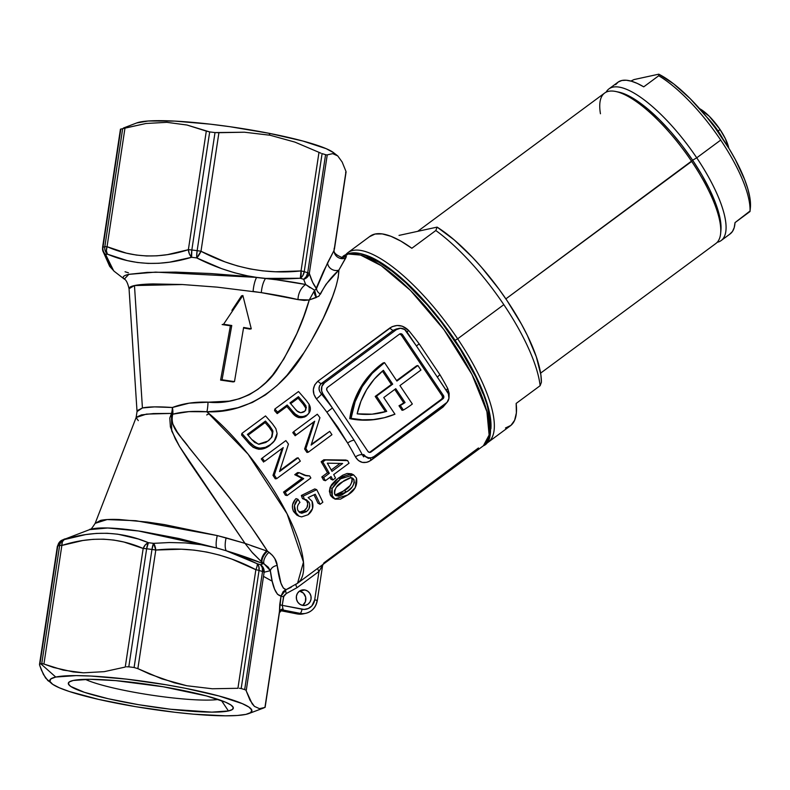 <?xml version="1.0" encoding="UTF-8"?>
<svg xmlns="http://www.w3.org/2000/svg" width="790" height="790" viewBox="0 0 790 790"><rect width="100%" height="100%" fill="white"/><g stroke="black" fill="none" stroke-linecap="round" stroke-linejoin="round"><path stroke-width="1.19" d="M540.607 373.137L715.888 243.478A93.546 29.615 -126.5 0 0 691.675 161.436A93.546 29.615 53.5 0 1 720.648 233.287L720.924 230.315A91.186 28.865 -126.5 0 0 692.672 160.271L505.867 298.877L691.675 161.436A93.546 29.615 -126.5 0 0 604.617 93.062L417.683 231.342M488.19 442.232L510.37 425.82A117.917 37.328 -126.5 0 0 516.156 403.433L540.133 385.698A117.917 37.328 -126.5 0 0 503.822 304.663L457.657 338.811A117.917 37.328 53.5 0 1 488.19 442.232A117.917 37.328 53.5 0 1 485.751 443.625A117.917 37.328 -126.5 0 0 457.657 338.811L455.07 340.312A115.557 36.587 53.5 0 1 490.886 428.822L490.946 423.094L488.882 410L480.606 386.113L466.791 359.025L448.621 331.04L427.666 304.584L413.032 288.933L398.525 275.582L378.203 260.957L372.08 257.718L361.168 253.896M618.58 92.075L627.191 95.096L637.145 100.873L648.057 109.188L659.502 119.725L671.056 132.078L682.254 145.775L692.672 160.271L701.925 175.034L709.637 189.482L715.523 203.06L719.354 215.255L720.984 225.594L720.905 230.502M505.442 428.002L510.942 425.375L514.616 420.3L516.374 412.923L516.156 403.433L540.133 385.698A117.917 37.328 53.5 0 0 503.822 304.663A117.917 37.328 53.5 0 0 435.823 230.522L437.097 227.115L399.019 235.4L437.097 227.115L454.23 239.923L472.42 257.273L481.535 267.306L499.063 289.259L507.17 300.802L521.449 324.117L527.374 335.493L536.292 356.734L540.864 374.816L541.407 382.291A110.057 34.839 -126.5 0 0 437.097 227.115L435.823 230.522L411.847 248.267A117.917 37.328 -126.5 0 0 370.115 236.22L347.936 252.632A117.917 37.328 53.5 0 1 457.657 338.811L503.822 304.663A117.917 37.328 -126.5 0 0 435.823 230.522L411.847 248.267L400.866 241.118L390.912 236.289L382.232 233.909L375.043 234.038L369.542 236.674M361.543 253.975A115.557 36.587 53.5 0 1 455.07 340.312L457.657 338.811A117.917 37.328 -126.5 0 0 345.882 254.558A117.917 37.328 53.5 0 1 347.936 252.632M540.133 385.698L541.407 382.291L540.133 385.698M600.449 113.75A93.546 29.615 53.5 0 1 615.756 91.492A93.546 29.615 53.5 0 1 691.675 161.436L692.672 160.271A91.186 28.865 -126.5 0 0 618.679 92.094A91.186 28.865 -126.5 0 0 617.257 91.847M696.731 157.822L692.633 160.202L696.731 157.822A94.336 29.862 53.5 0 1 721.152 240.555A94.336 29.862 53.5 0 1 717.192 242.303A94.336 29.862 -126.5 0 0 696.731 157.822L720.707 140.087L696.731 157.822A94.336 29.862 -126.5 0 0 606.118 92.153A94.336 29.862 53.5 0 1 608.952 88.875A94.336 29.862 53.5 0 1 696.731 157.822M721.152 240.555L730.148 233.909A94.336 29.862 -126.5 0 0 735.016 222.622L750.006 211.532A94.336 29.862 -126.5 0 0 720.707 140.087A94.336 29.862 -126.5 0 0 658.732 75.751L643.741 86.841A94.336 29.862 -126.5 0 0 617.938 82.229L608.952 88.875M615.627 84.668L618.313 81.963L621.888 80.481L626.292 80.234L631.467 81.222L637.313 83.434L643.741 86.841L658.732 75.751L658.771 74.181L658.732 75.751A94.336 29.862 53.5 0 1 720.707 140.087A94.336 29.862 53.5 0 1 750.006 211.532L750.391 207.592A90.406 28.618 -126.5 0 0 720.836 135.87A90.406 28.618 -126.5 0 0 658.771 74.181L634.005 79.573L630.874 81.054L634.005 79.573L658.771 74.181L673.791 83.977L690.302 98.76L706.961 117.335L714.911 127.565L729.239 148.885L735.322 159.521L744.694 179.676L747.794 188.77L749.74 196.967L750.382 207.691M729.772 234.166L732.468 231.47L734.216 227.599L735.016 222.622L750.075 210.969M718.238 131.239A33.407 10.576 53.5 0 1 722.919 138.951A33.407 10.576 -126.5 0 0 718.238 131.239L717.804 131.555L718.238 131.239A33.407 10.576 -126.5 0 0 706.625 116.93A33.407 10.576 53.5 0 1 718.238 131.239L719.917 129.303L718.238 131.239M728.765 148.105A29.477 9.332 -126.5 0 0 719.917 129.303L725.398 138.744L728.765 148.105M698.745 108.23L709.193 116.199L719.917 129.303A29.477 9.332 -126.5 0 0 699.585 108.655M323.831 562.934L478.464 447.96M341.991 257.56L348.064 253.995A3.93 3.693 -102.3 0 1 349.466 253.373A3.93 3.693 77.7 0 0 348.064 253.995L360.596 255.081L381.205 265.657L410.494 290.453L443.931 329.657L471.926 374.401L486.926 411.728L489.119 435.033L483.391 445.777A117.917 37.328 -126.5 0 0 448.157 335.533A117.917 37.328 -126.5 0 0 348.064 253.995L344.954 256.296L346.385 256.602L338.861 270.121L338.229 277.428L336.026 286.395L332.639 296.457L323.308 318.242L311.082 341.231L303.943 352.745L287.086 375.181L277.023 385.579L265.489 394.891L252.405 402.436L237.849 407.719L222.444 410.662L206.891 411.768A117.917 37.328 53.5 0 1 284.795 509.412A117.917 37.328 53.5 0 1 297.553 583.257A117.917 37.328 53.5 0 1 296.141 584.146M42.453 663.61L41.761 663.61L59.625 545.535A119.883 15.504 -171.4 0 0 58.677 545.732A119.883 15.504 -171.4 0 0 57.789 545.939A119.883 15.504 8.6 0 1 58.677 545.732A7.861 7.387 -102.3 0 1 63.338 539.777A115.952 14.99 -171.4 0 0 62.479 539.975A7.861 7.436 76.2 0 0 57.789 545.939L39.934 664.005A119.883 15.504 8.6 0 1 40.823 663.807L55.754 677.05A102.196 13.213 8.6 0 1 180.387 687.33A102.196 13.213 8.6 0 1 248.811 713.558A102.196 13.213 8.6 0 1 245.878 714.387A102.196 13.213 8.6 0 1 143.839 708.008A102.196 13.213 8.6 0 1 51.933 683.775A102.196 13.213 8.6 0 1 55.754 677.05L40.823 663.807A119.883 15.504 8.6 0 1 41.761 663.61A119.883 15.504 -171.4 0 0 40.823 663.807A119.883 15.504 -171.4 0 0 39.934 664.005L39.569 664.992L43.42 674.472L47.874 680.605L50.313 682.205M401.952 328.373A7.861 7.387 -102.3 0 1 406.781 331.642L416.35 345.882L404.658 329.509L400.5 328.235L396.432 329.608A7.861 7.387 -102.3 0 1 401.952 328.373M304.901 589.962A7.861 7.387 -102.3 0 1 305.404 605.347A7.861 7.387 -102.3 0 1 302.57 605.377L299.864 604.241L297.741 602.099L296.536 599.294L296.418 596.233L297.425 593.389L299.39 591.206L302.017 589.992L304.901 589.962L307.606 591.098L309.729 593.231L310.934 596.045L311.043 599.106L310.045 601.94L308.08 604.133L305.454 605.337L302.57 605.377A7.861 7.387 -102.3 0 1 302.066 589.982A7.861 7.387 -102.3 0 1 304.901 589.962L299.617 591.108L304.901 589.962M302.649 605.387A7.861 7.387 77.7 0 0 299.617 591.108L303.488 593.201L305.661 597.191L305.404 601.723L302.797 605.278M85.281 679.341A73.223 9.47 -171.4 0 0 150.92 695.062A73.223 9.47 -171.4 0 0 218.267 699.456A73.223 9.47 8.6 0 1 150.92 695.062A73.223 9.47 8.6 0 1 85.281 679.341M228.438 710.961A83.444 10.793 8.6 0 1 130.538 703.278A83.444 10.793 8.6 0 1 69.224 681.958A83.444 10.793 8.6 0 1 73.203 680.476L69.224 681.958L68.384 683.962L70.715 686.431L84.392 692.317L108.191 698.725L138.477 704.67L170.65 709.252L211.809 712.136L228.438 710.961L232.418 709.479L233.257 707.465L230.927 705.006L225.525 702.182L206.417 695.921L163.165 686.767L115.745 680.625L89.833 679.301L73.203 680.476A83.444 10.793 8.6 0 1 160.508 686.322A83.444 10.793 8.6 0 1 232.833 706.695A83.444 10.793 8.6 0 1 228.438 710.961L221.467 700.572L228.438 710.961M123.872 128.395L145.992 123.487L166.868 122.332L186.993 125.027L209.686 131.92A119.883 15.504 8.6 0 1 215.008 132.582L244.446 132.216L270.052 135.238L269.064 133.303A102.196 13.213 -171.4 0 0 136.759 122.924L123.398 128.049M124.277 279.097L123.161 277.655C122.934 276.322 124.889 275.206 129.027 274.308L147.404 272.382L175.834 272.115L210.555 273.528L247.142 276.411L247.507 275.848L234.462 272.748L221.615 268.649L196.74 257.925A115.952 14.99 -171.4 0 0 191.595 257.283L169.702 262.152L158.839 263.287L148.066 263.416L137.509 262.507L127.2 260.591L107.42 254.163A115.952 14.99 -171.4 0 0 105.653 254.548A7.861 7.1 162.7 0 1 102.848 250.944A7.861 7.1 162.7 0 1 102.69 247.625A7.861 1.017 8.6 0 1 102.572 247.408A7.861 1.017 8.6 0 1 102.977 247.161L120.831 129.086A119.883 15.504 8.6 0 1 122.667 128.691A119.883 15.504 -171.4 0 0 120.831 129.086L102.977 247.161A119.883 15.504 8.6 0 1 104.813 246.757L122.667 128.691L104.813 246.757A7.861 1.017 8.6 0 1 107.045 246.678L126.321 253.126L136.344 255.061L146.565 255.98L156.963 255.822L167.411 254.647L188.366 249.699L206.299 131.11L186.993 125.027L166.868 122.332L145.992 123.487L124.978 128.089L107.045 246.678L124.978 128.089L122.667 128.691M53.483 667.451L43.924 664.044L61.857 545.456L82.812 540.508L93.26 539.333L103.658 539.175L113.879 540.083L123.902 542.019L143.178 548.477L125.245 667.056L104.231 671.658L83.355 672.823L63.23 670.127L43.924 664.044L61.857 545.456C90.465 536.232 117.572 537.24 143.178 548.477L125.245 667.056L104.231 671.658L83.355 672.823L73.174 671.935L53.483 667.451M126.538 666.809L128.79 666.839L126.538 666.809M134.103 667.511A119.883 15.504 -171.4 0 0 128.79 666.839A119.883 15.504 8.6 0 1 134.103 667.511L151.966 549.435A119.883 15.504 -171.4 0 0 146.644 548.764L128.79 666.839L146.644 548.764A119.883 15.504 8.6 0 1 151.966 549.435L134.103 667.511L137.865 668.636L134.103 667.511M149.675 674.077L137.865 668.636L155.798 550.047L181.354 549.208L194.113 550.117L206.862 552.062L219.502 555.084L231.905 559.123L255.861 569.699L237.928 688.288L212.243 688.762L186.805 685.74L161.782 678.827L137.865 668.636L155.798 550.047C190.538 546.344 223.896 552.891 255.861 569.699L237.928 688.288L212.243 688.762L186.805 685.74L174.225 682.767L149.675 674.077M239.34 688.258L241.187 688.534A119.883 15.504 8.6 0 1 244.673 689.601A119.883 15.504 -171.4 0 0 241.187 688.534L259.051 570.459L241.187 688.534M245.512 689.976L244.673 689.601L262.527 571.525A119.883 15.504 -171.4 0 0 259.051 570.459A119.883 15.504 8.6 0 1 262.527 571.525L244.673 689.601L245.512 689.976M259.476 708.66L254.439 706.379L252.148 703.781L246.194 690.815L264.127 572.227L270.338 570.686L272.185 581.124L274.574 589.143L277.537 594.327L281.033 596.015L279.453 611.49L264.946 707.445L259.476 708.66L254.439 706.379L250.025 700.256L246.194 690.815L264.127 572.227L270.338 570.686A7.861 6.221 172.3 0 1 277.201 565.482L280.944 583.148L283.343 588.086L286.148 589.626L297.553 583.257L303.469 562.125L287.086 513.836L248.07 454.132L206.891 411.768A15.721 3.871 91.2 0 0 208.017 402.13C236.98 405.428 265.223 389.885 278.574 367.153C292.774 344.766 303.005 322.369 309.255 299.963L318.834 296.24L326.063 284.262L338.861 270.121C338.505 288.182 323.228 322.834 303.943 352.745C285.842 383.802 250.845 413.812 206.891 411.768L188.85 411.639L172.773 414.177L171.608 419.362L172.793 423.944L177.266 432.061L182.855 439.852L230.789 499.517L250.845 526.397L267.514 551.223L272.441 555.35L274.841 558.668L277.201 565.482C279.216 581.035 282.188 589.083 286.148 589.626A3.93 1.333 -110.9 0 0 286.276 593.567L283.877 595.7L282.237 605.347L304.16 609.426L308.376 608.478L311.882 605.881L314.706 599.817L318.992 571.437L297.119 587.622L286.276 593.567L283.541 596.776A3.93 0.504 8.6 0 1 281.033 596.015C275.987 595.334 272.422 586.891 270.338 570.686L264.137 563.912A7.861 3.525 122.7 0 1 269.035 552.309C274.061 556.387 276.786 560.782 277.201 565.482A7.861 6.221 -7.7 0 0 270.338 570.686L268.304 567.25L264.137 563.912L226.217 550.768L241.908 556.614L257.145 563.695A115.952 14.99 8.6 0 1 260.512 564.722L263.159 563.714L260.512 564.722A7.861 7.643 61.4 0 1 264.127 572.227A7.861 1.017 -171.4 0 0 262.527 571.525A7.861 1.017 8.6 0 1 264.127 572.227L263.366 567.971L260.512 564.722L262.3 567.635L262.527 571.525A7.861 5.974 -72.6 0 0 260.512 564.722A115.952 14.99 -171.4 0 0 257.145 563.695A7.861 5.737 106.6 0 1 259.051 570.459A7.861 1.017 -171.4 0 0 255.861 569.699A7.861 1.017 8.6 0 1 259.051 570.459L258.853 566.588L257.145 563.695A7.861 2.143 117.1 0 1 255.861 569.699A7.861 2.143 -62.9 0 0 257.145 563.695L226.217 550.768L217.862 548.3L178.965 538.504L142.289 531.552C130.241 529.705 120.1 528.579 111.864 528.155C103.105 527.7 96.538 527.947 92.163 528.905L89.556 529.646L107.736 527.987L138.497 530.979L216.648 547.974A15.721 4.325 105.5 0 1 217.26 535.571L244.999 543.362L189.314 461.854L179.508 446.419L175.242 438.776L170.403 426.906L169.781 418.068L171.489 413.417L153.448 413.565L141.38 414.898L136.206 417.308L95.165 523.336L100.557 520.393C104.635 519.504 110.778 519.198 118.974 519.494L147.552 522.091L164.389 524.59L217.26 535.571A15.721 4.325 -74.5 0 0 216.648 547.974L200.996 544.685L185.235 542.908L169.416 542.533L153.566 543.352A7.861 2.686 84.8 0 1 155.798 550.047A7.861 1.017 -171.4 0 0 151.966 549.435L155.798 550.047L153.566 543.352L151.966 549.435A7.861 1.353 -82.7 0 1 153.566 543.352A115.952 14.99 -171.4 0 0 148.421 542.71A115.952 14.99 8.6 0 1 153.566 543.352M182.49 284.528L134.468 285.555L142.427 407.956L154.455 406.89L172.388 407.502L189.146 403.167L229.238 401.123L239.587 398.713L249.383 394.664L258.132 389.164L265.865 382.498L272.619 375.072L283.887 358.917L296.852 333.568L303.686 316.583L309.255 299.963L304.15 300.417L297.998 299.608L261.322 292.636L217.191 287.145L182.144 284.509L153.092 283.936C144.758 284.124 138.546 284.667 134.468 285.555L129.047 288.696L137.035 411.57L137.213 410.642L142.427 407.956L134.468 285.555C130.37 286.444 128.602 287.639 129.155 289.14M369.513 452.413A2.36 2.212 77.7 0 0 369.681 452.295L371.004 452.008L369.681 452.295L441.62 399.078L442.943 398.792L441.62 399.078A2.36 2.212 77.7 0 0 442.114 395.81L443.437 395.523L442.114 395.81L401.261 335.039L402.584 334.743L443.437 395.523A2.36 2.212 -102.3 0 1 442.943 398.792L371.004 452.008A2.36 2.212 -102.3 0 1 367.903 451.396L327.04 390.625A2.36 2.212 -102.3 0 1 327.544 387.357L399.473 334.14A2.36 2.212 -102.3 0 1 401.132 333.765L399.809 334.051A2.36 2.212 77.7 0 0 399.641 334.032M248.751 443.259A117.917 37.328 -126.5 0 0 241.602 435.053L241.868 433.424A121.848 38.572 53.5 0 1 249.265 441.896C255.901 449.224 262.991 450.103 270.536 444.533L274.288 440.978L277.093 433.434L275.848 428.575L272.59 424.003A121.848 38.572 -126.5 0 0 265.529 415.925A121.848 38.572 53.5 0 1 272.59 424.003L275.848 428.575L277.093 433.434C276.707 438.154 274.525 441.857 270.536 444.533L264.66 448.335L258.853 449.283L253.175 447.357L248.751 443.259L249.265 441.896L248.751 443.259A117.917 37.328 -126.5 0 0 241.602 435.053L241.868 433.424A121.848 38.572 53.5 0 1 249.265 441.896L254.963 446.854L259.594 448.197L265.46 447.328L270.536 444.533L269.726 445.521C262.191 451.09 255.2 450.34 248.751 443.259M274.347 440.8L269.726 445.521L274.288 440.978M263.623 462.081A117.917 37.328 -126.5 0 0 261.273 458.931L262.201 458.101A121.848 38.572 53.5 0 1 264.63 461.35L283.215 447.604L274.298 475.067A121.848 38.572 53.5 0 1 276.688 478.651L300.338 461.153A121.848 38.572 -126.5 0 0 298.116 457.805L279.541 471.541L288.459 444.079A121.848 38.572 -126.5 0 0 285.862 440.603A121.848 38.572 53.5 0 1 288.459 444.079L279.541 471.541L298.116 457.805A121.848 38.572 53.5 0 1 300.338 461.153L276.688 478.651L275.285 478.829A117.917 37.328 -126.5 0 0 272.985 475.353L282.208 448.335L272.985 475.353L274.298 475.067L272.985 475.353A117.917 37.328 -126.5 0 1 275.285 478.829L276.688 478.651A121.848 38.572 53.5 0 0 274.298 475.067L283.215 447.604L264.63 461.35A121.848 38.572 53.5 0 0 262.201 458.101L261.273 458.931A117.917 37.328 -126.5 0 1 263.623 462.081M279.858 470.613L296.793 458.082L298.116 457.805L296.793 458.082L279.858 470.613M285.378 495.192A117.917 37.328 -126.5 0 0 283.551 492.061L302.057 478.375L294.739 474.681L297.544 472.608L299.084 472.667L296.28 474.741L303.725 478.641L285.22 492.328L283.551 492.061L302.057 478.375L303.725 478.641L294.739 474.681L296.28 474.741L294.739 474.681L297.544 472.608L299.084 472.667L296.28 474.741L303.725 478.641L285.22 492.328A121.848 38.572 53.5 0 1 287.106 495.557L310.855 477.99A121.848 38.572 -126.5 0 0 309.65 475.916L306.836 475.847L299.084 472.667L304.199 475.185L309.65 475.916A121.848 38.572 53.5 0 1 310.855 477.99L287.106 495.557L285.378 495.192L287.106 495.557A121.848 38.572 53.5 0 0 285.22 492.328L283.551 492.061A117.917 37.328 -126.5 0 1 285.378 495.192M305.236 475.59L305.918 475.669M295.411 499.24L296.053 498.628L297.929 499.27C294.137 503.22 293.366 507.605 295.598 512.404L299.054 516.206L301.622 516.887L308.07 514.734C312.652 511.002 313.995 506.518 312.07 501.285L308.149 497.562L315.22 494.234A121.848 38.572 53.5 0 1 320.078 504.306L322.853 502.252A121.848 38.572 -126.5 0 0 316.691 489.662L303.222 496.15L304.436 499.389L306.352 499.734L309.097 502.351C310.539 506.025 309.621 509.135 306.332 511.703L300.121 512.868L297.988 510.646C296.793 507.585 297.455 504.84 299.953 502.41L297.929 499.27L296.053 498.628C292.241 502.559 291.421 506.854 293.584 511.505L292.527 508.335L292.547 504.8L295.411 499.24M296.803 515.06L293.584 511.505L295.598 512.404L293.584 511.505L296.882 515.11L299.054 516.206M317.945 503.161A117.917 37.328 -126.5 0 0 313.956 494.836A117.917 37.328 -126.5 0 1 317.945 503.161L320.078 504.306L317.945 503.161M305.384 499.448L307.073 501.443L309.097 502.351L309.808 504.79L308.851 508.977L306.332 511.703L304.229 510.617L299.163 512.206L301.978 511.89L304.229 510.617C307.517 508.069 308.465 505.007 307.073 501.443L309.097 502.351L304.436 499.389L303.222 496.15L316.691 489.662L314.756 488.931L301.326 495.488L303.222 496.15L301.326 495.488L302.491 498.628L304.436 499.389L302.491 498.628L301.326 495.488L314.756 488.931L316.691 489.662A121.848 38.572 53.5 0 1 322.853 502.252L320.078 504.306A121.848 38.572 53.5 0 0 315.22 494.234L308.149 497.562L312.07 501.285L312.554 508.513L308.07 514.734L301.622 516.887L298.887 516.117L296.112 513.332L294.463 505.6L297.929 499.27L299.953 502.41C297.455 504.84 296.793 507.585 297.988 510.646L301.662 513.293L306.332 511.703L304.229 510.617L306.895 507.664L307.754 503.822L306.718 500.811L305.197 499.329M304.604 417.041L298.501 417.564L294.848 415.422L291.895 412.4A117.917 37.328 -126.5 0 0 286.829 406.504L277.211 413.624A117.917 37.328 -126.5 0 0 274.574 410.662L274.841 409.032A121.848 38.572 53.5 0 1 277.567 412.094L287.185 404.974A121.848 38.572 53.5 0 1 292.418 411.057C296.675 416.765 301.573 418.068 307.122 414.957L308.999 413.081L309.068 404.263L306.224 400.402A121.848 38.572 -126.5 0 0 298.501 391.534A121.848 38.572 53.5 0 1 306.224 400.402L309.068 404.263C311.339 408.519 310.687 412.084 307.122 414.957L305.493 416.567M308.396 413.901L306.342 415.994L307.122 414.957L303.409 416.626L299.203 416.429L295.46 414.187L292.418 411.057L291.895 412.4L292.418 411.057A121.848 38.572 53.5 0 0 287.185 404.974L286.829 406.504L287.185 404.974L277.567 412.094L277.211 413.624L277.567 412.094A121.848 38.572 53.5 0 0 274.841 409.032L274.574 410.662A117.917 37.328 -126.5 0 1 277.211 413.624L286.829 406.504A117.917 37.328 -126.5 0 1 291.895 412.4C295.983 417.92 300.802 419.115 306.342 415.994L308.999 413.081M295.154 435.754A117.917 37.328 -126.5 0 0 292.784 432.624L293.663 431.715A121.848 38.572 53.5 0 1 296.112 434.954L314.697 421.208L305.888 448.621A121.848 38.572 53.5 0 1 308.298 452.206L331.948 434.707A121.848 38.572 -126.5 0 0 329.697 431.36L311.122 445.096L319.94 417.683A121.848 38.572 -126.5 0 0 317.313 414.217A121.848 38.572 53.5 0 1 319.94 417.683L311.122 445.096L329.697 431.36A121.848 38.572 53.5 0 1 331.948 434.707L308.298 452.206L306.945 452.443A117.917 37.328 -126.5 0 0 304.604 448.977L313.739 421.998L295.154 435.754A117.917 37.328 -126.5 0 0 292.784 432.624L293.663 431.715A121.848 38.572 53.5 0 1 296.112 434.954L314.697 421.208L313.739 421.998L314.697 421.208L305.888 448.621L304.604 448.977L305.888 448.621A121.848 38.572 53.5 0 1 308.298 452.206L306.945 452.443A117.917 37.328 -126.5 0 0 304.604 448.977L313.739 421.998L295.154 435.754M311.388 444.306L329.697 431.36L311.388 444.306M321.807 476.953L327.475 472.756A117.917 37.328 -126.5 0 0 321.145 461.745L323.811 459.77L345.773 460.027L347.63 460.619L325.45 459.978L322.784 461.953A121.848 38.572 53.5 0 1 329.321 473.338L327.475 472.756A117.917 37.328 -126.5 0 0 321.145 461.745L322.784 461.953L321.145 461.745L323.811 459.77L345.773 460.027L347.63 460.619A121.848 38.572 53.5 0 1 349.032 463.226A121.848 38.572 -126.5 0 0 347.63 460.619L325.45 459.978L322.784 461.953A121.848 38.572 53.5 0 1 329.321 473.338L323.653 477.525A121.848 38.572 53.5 0 1 325.381 480.725L331.04 476.528A121.848 38.572 53.5 0 1 332.866 480.004L335.523 478.039A121.848 38.572 -126.5 0 0 333.706 474.563L349.032 463.226L333.706 474.563A121.848 38.572 53.5 0 1 335.523 478.039L332.866 480.004L330.901 479.214A117.917 37.328 -126.5 0 0 329.934 477.348A117.917 37.328 -126.5 0 1 330.901 479.214L332.866 480.004A121.848 38.572 53.5 0 0 331.04 476.528L325.381 480.725L323.475 480.044A117.917 37.328 -126.5 0 0 321.807 476.953L323.653 477.525L321.807 476.953L327.475 472.756L329.321 473.338L323.653 477.525A121.848 38.572 53.5 0 1 325.381 480.725L323.475 480.044A117.917 37.328 -126.5 0 0 321.807 476.953M332.965 497.858L330.714 495.765L329.381 491.321L330.082 487.489L331.652 484.606L336.036 479.915L342.672 475.225L347.116 473.477L351.471 473.803M371.369 457.756L368.456 458.388L362.334 454.803A5.5 2.252 152.1 0 0 355.46 456.936A117.917 37.328 -126.5 0 0 347.63 443.052A5.5 1.55 149.1 0 1 354.137 440.267A5.5 1.55 -30.9 0 0 347.63 443.052L326.882 412.192L332.422 407.966L326.882 412.192A117.917 37.328 -126.5 0 0 316.425 398.871A5.5 0.849 140.5 0 0 321.471 394.032A5.5 0.849 -39.5 0 1 316.425 398.871C311.813 392.442 312.317 386.547 317.935 381.185A5.5 1.738 -126.5 0 0 321.421 383.496C318.222 386.656 318.232 390.161 321.471 394.032A123.418 39.075 53.5 0 1 332.422 407.966L354.137 440.267A123.418 39.075 53.5 0 1 362.334 454.803L363.706 454.507L365.819 456.64L368.535 457.775L371.418 457.746L374.045 456.531L447.071 402.327L448.947 398.288L448.365 393.766L438.065 378.183L447.634 392.423A7.861 7.387 -102.3 0 1 445.985 403.315L374.045 456.531A7.861 7.387 -102.3 0 1 363.706 454.507L362.334 454.803A5.5 2.252 -27.9 0 0 355.46 456.936C359.42 463.068 364.625 464.174 371.093 460.254A5.5 1.738 53.5 0 1 370.461 457.953A5.5 1.738 -126.5 0 0 371.093 460.254L443.032 407.038A5.5 1.738 53.5 0 1 442.568 405.853A5.5 1.738 -126.5 0 0 443.032 407.038L447.278 402.09L443.032 407.038L368.969 461.528L366.757 462.318L362.324 462.387L358.384 460.501L355.46 456.936A117.917 37.328 -126.5 0 0 347.63 443.052L337.942 427.39L326.882 412.192A117.917 37.328 -126.5 0 0 316.425 398.871L313.946 394.388L313.334 389.5L314.697 384.868L317.935 381.185L392.077 326.675L397.094 325.48L402.298 326.201L408.746 330.576A117.917 37.328 53.5 0 1 419.204 343.897L439.951 374.756A117.917 37.328 53.5 0 1 447.782 388.641L449.154 393.371L449.046 396.876L447.782 388.641A5.5 2.252 -27.9 0 0 446.143 390.201A5.5 2.252 152.1 0 1 447.782 388.641A117.917 37.328 53.5 0 0 439.951 374.756A5.5 1.55 -30.9 0 0 437.512 377.373A5.5 1.55 149.1 0 1 439.951 374.756L419.204 343.897L416.379 345.931L419.204 343.897A117.917 37.328 53.5 0 0 408.746 330.576A5.5 0.849 -39.5 0 1 406.899 331.82A5.5 0.849 140.5 0 0 408.746 330.576C402.979 324.838 396.689 323.969 389.875 327.969A5.5 1.738 -126.5 0 0 393.361 330.279L396.432 329.608L393.361 330.279L321.421 383.496L319.525 385.846L319.032 388.65L319.743 391.475L321.471 394.032A123.418 39.075 53.5 0 1 332.422 407.966L322.843 393.726L321.471 394.032L322.843 393.726A7.861 7.387 -102.3 0 1 324.493 382.834L321.421 383.496L324.493 382.834L396.432 329.608L324.493 382.834L321.895 386.379L321.639 390.922L322.843 393.726L354.137 440.267A123.418 39.075 53.5 0 1 362.334 454.803L363.686 456.887M113.701 270.871L105.653 254.548L109.247 264.472L113.701 270.871M337.755 155.926L333.627 152.707A102.196 13.213 -171.4 0 0 269.064 133.303L270.052 135.238L294.907 142.101L318.982 152.342L301.049 270.921C266.309 274.634 232.951 268.087 200.986 251.279L218.919 132.69L215.008 132.582L197.144 250.657L215.008 132.582A119.883 15.504 -171.4 0 0 209.686 131.92L191.832 249.996A119.883 15.504 8.6 0 1 197.144 250.657A7.861 1.017 8.6 0 1 200.986 251.279L224.943 261.855L237.346 265.894L249.986 268.916L262.734 270.861L275.493 271.77L301.049 270.921L318.982 152.342L294.907 142.101L270.052 135.238L244.446 132.216L218.919 132.69L200.986 251.279A7.861 2.143 117.1 0 1 196.74 257.925C213.033 266.24 229.949 272.204 247.507 275.848L256.612 277.379L247.507 275.848L247.142 276.411L276.806 279.818L305.681 284.509L303.676 279.295A115.952 14.99 -171.4 0 0 300.309 278.268L282.938 279.077L265.559 278.396L300.309 278.268A115.952 14.99 8.6 0 1 303.676 279.295L305.681 284.509L314.637 290.216L315.684 289.505L323.456 271.454L334.061 250.42L346 171.489L342.169 162.049L337.755 155.926L332.718 153.645L327.248 154.86L309.315 273.449L312.662 282.366L316.504 288.548C313.778 285.328 311.388 280.302 309.315 273.449L327.248 154.86L332.718 153.645L337.755 155.926L342.169 162.049L346 171.489L334.417 249.097C332.857 252.01 335.424 254.824 342.129 257.53L342.238 257.52A7.861 7.258 71.3 0 0 343.996 256.562A7.861 7.258 -108.7 0 1 342.228 257.52M138.428 539.037L148.421 542.71A7.861 1.699 96.9 0 0 146.644 548.764A7.861 1.017 -171.4 0 0 143.178 548.477A7.861 1.017 8.6 0 1 146.644 548.764L148.421 542.71L145.37 544.804L143.178 548.477A7.861 5.224 -67.2 0 1 148.421 542.71C121.482 531.305 93.427 530.268 64.257 539.59L85.715 534.583L96.449 533.408L107.173 533.27L117.769 534.188L138.428 539.037M65.185 538.81L62.479 539.975A115.952 14.99 8.6 0 1 63.338 539.777A115.952 14.99 8.6 0 1 64.257 539.59A7.861 4.681 73 0 0 61.857 545.456A7.861 1.017 -171.4 0 0 59.625 545.535L41.761 663.61L43.924 664.044M348.064 253.995A117.917 37.328 -126.5 0 0 343.137 256.177L348.064 253.995M420.932 370.056L417.89 365.533L416.567 365.819L417.89 365.533L396.906 381.057L384.523 362.63L396.906 381.057L417.89 365.533L420.932 370.056L399.947 385.579L420.932 370.056M394.743 389.431L403.749 402.831L405.072 402.545L395.75 388.69L405.072 402.545A78.615 73.826 -102.3 0 1 400.313 405.477L398.99 405.764A78.615 73.826 77.7 0 0 403.749 402.831L405.072 402.545A78.615 73.826 -102.3 0 1 400.313 405.477L398.99 405.764L402.051 410.316L403.374 410.03L400.313 405.477L403.374 410.03L402.051 410.316L398.99 405.764A78.615 73.826 -102.3 0 0 403.749 402.831L394.743 389.431M412.341 404.006A84.115 78.99 -102.3 0 1 403.374 410.03A84.115 78.99 77.7 0 0 412.341 404.006L399.947 385.579L412.341 404.006M380.938 418.483L372.05 419.865L360.882 420.092L349.753 418.641L353.782 402.14L360.912 386.942L370.865 373.69L383.199 362.916A84.115 78.99 77.7 0 0 349.753 418.641L351.066 418.354L349.753 418.641A84.115 78.99 77.7 0 0 380.82 418.503L382.133 418.216A84.115 78.99 -102.3 0 1 351.066 418.354A84.115 78.99 -102.3 0 1 384.523 362.63L383.199 362.916L384.523 362.63L372.179 373.394L362.235 386.656L355.095 401.853L351.066 418.354L362.195 419.806L373.374 419.579L384.355 417.703L394.951 414.187A84.115 78.99 -102.3 0 1 382.133 418.216M394.951 414.187L383.762 397.558L395.75 388.69L383.762 397.558L394.951 414.187M399.809 334.051L401.132 333.765A2.36 2.212 -102.3 0 1 402.584 334.743L401.261 335.039A2.36 2.212 77.7 0 0 399.809 334.051L401.261 335.039L442.114 395.81L442.509 397.568L441.62 399.078L369.681 452.295M396.6 380.592L416.567 365.819L396.6 380.592M376.524 396.136L375.201 396.422L385.421 411.61L386.735 411.323L376.524 396.136L392.709 384.157L391.396 384.444L375.201 396.422L376.524 396.136L386.735 411.323A78.615 73.826 -102.3 0 1 380.968 412.844A78.615 73.826 -102.3 0 1 357.169 413.841A78.615 73.826 -102.3 0 1 383.397 370.303L392.709 384.157L391.396 384.444L382.419 371.103L391.396 384.444L375.201 396.422L385.421 411.61L386.735 411.323L372.11 414.177L357.169 413.841L360.941 401.261L366.688 389.589L374.243 379.17L383.397 370.303L392.709 384.157L376.524 396.136M380.306 412.982A78.615 73.826 77.7 0 0 385.421 411.61M263.495 576.384L272.195 581.203M249.946 329.104L243.547 327.969L251.269 328.818L249.946 329.104M231.905 310.371L241.543 295.825L231.905 310.371M230.384 325.796L222.148 324.562L230.384 325.796L220.608 380.099L230.384 325.796L231.766 325.5L230.384 325.796M233.099 381.925L220.608 380.099L234.482 381.619L220.608 380.099L222.059 379.783L231.766 325.5L222.148 324.562L223.57 324.256L242.876 295.529L241.543 295.825L242.876 295.529L251.269 328.818L243.626 327.455L234.482 381.619L233.099 381.925M285.397 589.962L283.156 591.631L281.033 596.015A3.93 0.504 -171.4 0 0 283.541 596.776L282.237 605.347L282.998 608.981A3.93 3.002 -6.4 0 0 279.453 611.49L264.946 707.445L262.162 708.442M39.569 664.992L39.934 664.005L39.569 664.992L41.426 670.098L45.563 678.008L51.933 683.775M245.878 714.387L237.356 715.483L225.515 715.819L193.777 714.2L175.103 712.294L135.702 706.685L98.612 699.397L69.471 691.556L59.339 687.794L52.713 684.337L49.859 681.326L50.886 678.867L55.754 677.05L76.126 675.608L90.85 676.043L126.538 679.133L165.93 684.752L185.137 688.248L218.909 695.96L242.303 703.633L248.929 707.09L251.783 710.101L250.746 712.57L245.878 714.387M367.064 256.632L378.726 262.152L391.83 271.01L405.872 282.85L427.509 305.187L441.511 322.3L460.531 349.664L475.748 376.939L483.105 393.924M487.894 409.161L489.928 422.087M307.715 272.748L325.579 154.672A119.883 15.504 -171.4 0 0 322.093 153.615L304.229 271.681A119.883 15.504 8.6 0 1 307.715 272.748A7.861 1.017 8.6 0 1 309.315 273.449A7.861 7.1 162.7 0 1 303.676 279.295L307.359 277.063L309.315 273.449A7.861 1.017 -171.4 0 0 307.715 272.748L306.322 276.569L303.676 279.295A7.861 5.974 -72.6 0 0 307.715 272.748A119.883 15.504 -171.4 0 0 304.229 271.681L322.093 153.615A119.883 15.504 8.6 0 1 325.579 154.672L307.715 272.748M326.793 154.929L325.579 154.672M320.967 153.221L318.982 152.342L320.967 153.221M136.64 122.973L148.204 120.998L174.778 121.097L210.466 124.188L230.078 126.726L269.064 133.303L302.837 141.015L326.231 148.688L333.696 152.747M265.529 415.925L241.868 433.424L265.529 415.925M259.021 444.276L254.656 442.41L251.743 439.467A121.848 38.572 -126.5 0 0 247.389 434.421L265.46 421.05A121.848 38.572 53.5 0 1 269.755 426.027L272.955 431.3L272.106 436.633L269.104 440.129L265.786 442.469L259.021 444.276M258.36 444.197L251.743 439.467A121.848 38.572 53.5 0 0 247.389 434.421L265.46 421.05A121.848 38.572 53.5 0 1 269.755 426.027L272.738 430.53L271.809 437.127L267.889 441.087L258.36 444.197M271.454 437.64L272.738 430.53L272.125 431.765L269.252 427.4L269.755 426.027L269.252 427.4A117.917 37.328 -126.5 0 0 265.094 422.581L265.46 421.05L265.094 422.581L248.06 435.181L265.094 422.581A117.917 37.328 -126.5 0 1 269.252 427.4L271.879 431.162L272.441 434.075M271.395 437.759L272.372 434.846M285.862 440.603L262.201 458.101L285.862 440.603M223.57 324.256L231.766 325.5L222.059 379.783L234.482 381.619L243.626 327.455L251.269 328.818L242.876 295.529L223.57 324.256M323.387 563.784L322.587 565.571L317.274 600.696A3.93 0.504 -171.4 0 0 314.706 599.817A3.93 0.504 8.6 0 1 317.274 600.696A3.93 0.504 8.6 0 1 317.037 600.825A15.721 14.763 -102.3 0 1 305.76 613.317A15.721 14.763 -102.3 0 1 300.082 613.366L297.445 613.949L280.885 610.69A11.791 1.521 -171.4 0 0 281.329 610.631A123.813 16.007 -171.4 0 0 283.225 610.216A11.791 1.521 -171.4 0 0 283.531 610.117L300.082 613.366L297.445 613.949A15.721 14.763 77.7 0 0 303.113 613.889L297.267 613.949A3.93 1.254 -78.9 0 0 297.445 613.949A3.93 1.254 101.1 0 1 297.257 613.949M396.244 329.025L393.361 330.279L321.421 383.496A5.5 1.738 53.5 0 1 317.935 381.185L389.875 327.969A5.5 1.738 53.5 0 0 393.361 330.279L396.244 329.025M438.065 378.183L416.35 345.882L438.065 378.183M443.437 395.523L443.832 397.281L442.943 398.792L371.004 452.008L369.345 452.384L367.903 451.396L327.04 390.625L326.645 388.868L327.544 387.357L399.473 334.14L401.132 333.765L402.584 334.743L443.437 395.523M298.501 391.534L274.841 409.032L298.501 391.534M304.95 411.086L300.714 412.755L297.129 410.998L295.243 409.052A121.848 38.572 -126.5 0 0 289.969 402.91L298.432 396.659A121.848 38.572 53.5 0 1 303.656 402.732L306.362 407.502L304.95 411.086M304.318 411.63C300.901 413.535 297.879 412.676 295.243 409.052A121.848 38.572 53.5 0 0 289.969 402.91L298.432 396.659A121.848 38.572 53.5 0 1 303.656 402.732L305.937 405.882L305.76 410.059L304.318 411.63M305.513 410.277L305.937 405.882L305.325 407.126L303.123 404.065L303.656 402.732L303.123 404.065A117.917 37.328 -126.5 0 0 298.067 398.19L298.432 396.659L298.067 398.19L290.651 403.68L298.067 398.19A117.917 37.328 -126.5 0 1 303.123 404.065L305.602 407.897M305.691 409.497L305.72 408.697M317.313 414.217L293.663 431.715L317.313 414.217M327.337 463.167L342.643 463.483L331.988 471.363A121.848 38.572 -126.5 0 0 327.337 463.167A121.848 38.572 53.5 0 1 331.988 471.363L342.643 463.483L327.337 463.167M331.227 469.991L340.075 463.434L331.227 469.991M347.807 494.945C354.799 490.788 357.692 485.169 356.497 478.088L353.604 474.859L340.52 478.849L332.136 488.467L332.343 495.952L334.812 498.974L347.807 494.945L355.224 487.647L356.497 478.088L353.545 474.829L349.15 474.425L344.697 476.133L340.52 478.849L338.505 477.95L340.52 478.849L335.73 483.026L332.136 488.467L330.082 487.489L332.136 488.467L331.474 492.387L332.343 495.952L330.2 494.797L332.343 495.952L335.157 499.152L340.431 499.162L347.807 494.945M334.812 498.974L332.55 497.651L330.2 494.797L330.082 487.489L338.505 477.95L351.609 473.872L353.604 474.859M348.044 490.778L341.942 494.945L338.703 496.209L335.701 495.498L334.447 493.355L334.555 490.521L336.422 487.075L344.163 480.577L349.684 477.871L351.846 477.851L353.525 478.928L354.424 482.522L352.271 486.897L348.044 490.778M335.157 494.935L344.341 490.6L346.553 491.913L336.145 495.794L334.723 494.194C334.407 488.921 336.856 484.872 342.08 482.038L350.829 477.723L352.518 478.108L354.068 479.836C354.285 485.08 351.787 489.109 346.553 491.913L344.341 490.6C349.555 487.776 352.083 483.796 351.935 478.671L354.068 479.836L351.362 477.762M334.93 494.896L338.13 494.422L341.3 492.703L350.069 485.593L352.251 481.288L351.935 478.671L350.651 477.15M64.257 539.59A7.861 7.327 79.1 0 0 59.625 545.535A7.861 1.017 8.6 0 1 61.857 545.456L62.38 541.723L64.257 539.59A115.952 14.99 -171.4 0 0 63.338 539.777A7.861 7.387 77.7 0 0 58.677 545.732A119.883 15.504 8.6 0 1 59.625 545.535A7.861 7.327 -100.9 0 1 64.257 539.59M39.934 664.005L57.789 545.939A7.861 1.017 -171.4 0 0 57.384 546.186A7.861 1.017 8.6 0 1 57.789 545.939A7.861 7.436 -103.8 0 1 62.479 539.975L60.603 540.962L57.384 546.186L39.5 664.449M61.363 540.469A7.861 7.643 61.4 0 1 62.479 539.975L64.424 539.076M345.635 172.477L346 171.489M301.049 270.921A7.861 1.017 8.6 0 1 304.229 271.681A7.861 5.737 106.6 0 1 300.309 278.268L302.866 275.512L304.229 271.681L301.049 270.921L300.309 278.268A7.861 2.686 -95.2 0 0 301.049 270.921M196.671 256.454L196.74 257.925L200.986 251.279L197.144 250.657L196.671 256.454M191.832 249.996L209.686 131.92L206.299 131.11L188.366 249.699A7.861 1.017 8.6 0 1 191.832 249.996A7.861 1.699 96.9 0 0 191.595 257.283A115.952 14.99 8.6 0 1 196.74 257.925A7.861 1.353 -82.7 0 1 197.144 250.657A119.883 15.504 -171.4 0 0 191.832 249.996A7.861 1.017 -171.4 0 0 188.366 249.699L189.373 253.896L191.595 257.283L191.832 249.996M191.595 257.283A7.861 4.681 -107 0 1 188.366 249.699C159.758 258.923 132.651 257.915 107.045 246.678A7.861 5.224 112.8 0 0 107.42 254.163C133.579 265.322 161.634 266.368 191.595 257.283M104.813 246.757A7.861 7.327 79.1 0 0 107.42 254.163L106.374 250.815L107.045 246.678A7.861 1.017 -171.4 0 0 104.813 246.757A119.883 15.504 -171.4 0 0 102.977 247.161A7.861 7.436 76.2 0 0 105.653 254.548A115.952 14.99 8.6 0 1 107.42 254.163A7.861 7.327 -100.9 0 1 104.813 246.757M102.582 249.62L103.065 251.536L105.653 254.548A7.861 7.436 -103.8 0 1 102.977 247.161A7.861 1.017 -171.4 0 0 102.572 247.408L120.455 129.145M102.572 247.408L103.065 251.536M128.424 272.787A115.952 14.99 8.6 0 1 125.057 271.76M95.175 523.336L107.114 519.563L135.86 520.719L217.26 535.571L226.118 537.871A15.721 5.797 -73.5 0 0 226.217 550.768L216.648 547.974M262.162 562.342A7.861 3.387 123.6 0 1 267.514 551.223L269.035 552.309A7.861 3.525 -57.3 0 0 264.137 563.912L262.162 562.342L264.137 563.912L263.159 563.714A15.721 11.534 112.6 0 1 261.529 561.808L262.162 562.342L261.529 561.808A15.721 11.534 -67.4 0 0 263.159 563.714C252.928 559.429 240.614 555.113 226.217 550.768A15.721 5.797 106.5 0 1 226.118 537.871L244.999 543.362L252.543 552.911L261.529 561.808A7.861 3.466 123.6 0 1 266.724 550.966L267.514 551.223A7.861 3.387 -56.4 0 0 262.162 562.342M136.127 417.476L137.035 411.57L142.427 407.956C148.481 406.682 158.474 406.534 172.388 407.502A15.721 9.816 -87.4 0 1 171.489 413.417L146.397 414.108L136.107 417.535L138.309 420.635M251.368 545.702L266.724 550.966A7.861 3.466 -56.4 0 0 261.529 561.808L251.418 551.608M266.724 550.966L244.999 543.362L179.508 446.419L171.707 430.965L171.489 413.417L172.773 414.177C169.297 428.437 182.046 436.663 189.027 447.703L216.598 481.525C236.704 506.291 253.679 529.527 267.514 551.223L266.724 550.966M316.415 297.465L309.255 299.963L314.637 290.216L316.415 297.465A7.861 6.034 47 0 1 314.637 290.216L309.255 299.963L297.998 299.608A15.721 12.028 101.9 0 1 305.681 284.509L310.115 287.738M297.998 299.608C287.896 297.159 275.671 294.838 261.322 292.636A15.721 6.024 97.2 0 1 265.559 278.396C281.23 280.262 294.611 282.297 305.681 284.509A15.721 12.028 -78.1 0 0 297.998 299.608M261.322 292.636L253.096 291.421A15.721 4.681 96.5 0 1 256.612 277.379L265.559 278.396A15.721 6.024 -82.8 0 0 261.322 292.636M124.306 279.117L128.81 274.357L155.6 272.115L256.612 277.379A15.721 4.681 -83.5 0 0 253.096 291.421M208.017 402.13A15.721 3.871 -88.8 0 1 206.891 411.768C194.143 410.79 182.767 411.59 172.773 414.177A15.721 9.48 71.2 0 0 172.388 407.502C182.836 403.512 194.715 401.725 208.017 402.13M172.773 414.177L171.489 413.417A15.721 9.816 92.6 0 0 172.388 407.502A15.721 9.48 -108.8 0 1 172.773 414.177M342.04 257.54L345.832 256.167A7.861 7.485 -94.3 0 1 342.11 257.53L342.11 257.56M341.715 257.55A7.861 7.485 85.7 0 0 345.832 256.167L345.822 257.866A7.861 7.071 31.2 0 1 337.903 257.333A7.861 7.071 31.2 0 1 334.061 250.42L334.17 248.267M345.822 257.866L338.861 270.121A7.861 6.587 24.8 0 1 327.623 262.754L334.061 250.42A7.861 7.071 -148.8 0 0 337.903 257.333A7.861 7.071 -148.8 0 0 345.822 257.866M338.861 270.121C330.931 277.29 324.799 285.299 320.473 294.137A7.861 5.777 19.5 0 1 316.504 288.548L327.623 262.754A7.861 6.587 -155.2 0 0 338.861 270.121M316.504 288.548A7.861 5.777 -160.5 0 0 320.473 294.137M322.587 565.541L318.992 571.437L314.706 599.817A11.791 11.07 -102.3 0 1 301.987 609.228L282.237 605.347L282.998 608.981A3.93 3.002 173.6 0 0 279.453 611.49L279.739 604.587A3.93 0.504 -171.4 0 0 282.237 605.347A3.93 0.504 8.6 0 1 279.739 604.587L281.033 596.015L286.148 589.626L291.214 587.296M265.114 707.346L279.413 612.734L281.704 610.245A3.93 3.723 -103.8 0 1 283.225 610.216A11.791 1.521 8.6 0 0 283.531 610.117A3.93 3.812 67.3 0 0 281.388 610.364A3.93 3.812 -112.7 0 1 283.531 610.117L282.998 608.981L283.531 610.117L300.082 613.366A3.93 1.254 -78.9 0 0 301.987 609.228A3.93 1.254 101.1 0 1 300.082 613.366A15.721 14.763 77.7 0 0 305.987 613.267M322.389 565.442L318.992 571.437A3.93 1.244 53.5 0 1 317.807 568.267A3.93 1.244 -126.5 0 0 318.992 571.437L297.119 587.622A3.93 1.244 53.5 0 1 295.944 584.393A3.93 1.244 -126.5 0 0 297.119 587.622L286.276 593.567A3.93 1.333 69.1 0 1 286.148 589.626M281.388 610.364A3.93 3.812 67.3 0 0 279.463 612.28M303.34 613.84A15.721 14.763 -102.3 0 1 297.445 613.949L280.885 610.69A11.791 1.521 8.6 0 0 281.329 610.631A3.93 3.664 79.1 0 0 280.973 610.571A3.93 3.664 -100.9 0 1 281.329 610.631A123.813 16.007 8.6 0 0 283.225 610.216A3.93 3.723 76.2 0 0 281.605 610.275M279.937 610.473L280.796 610.69M297.109 613.879A3.93 1.254 -78.9 0 0 297.267 613.949L280.549 610.66M615.756 91.492L618.679 92.094M297.553 583.257L483.391 445.777C491.696 442.637 492.763 428.328 486.591 402.851C478.908 379.299 465.073 353.92 445.096 326.714C411.531 281.319 369.947 248.05 349.407 253.383L341.3 257.54M263.712 707.968L248.811 713.558M102.838 250.924L109.682 266.378L114.264 271.345L124.267 279.087C126.124 279.788 127.713 282.988 129.047 288.686M61.403 540.449L89.556 529.646C90.909 527.848 89.211 532.598 95.165 523.336M379.644 413.131L380.968 412.844M399.108 328.393L396.195 329.035M346.069 172.032L334.417 249.107M317.274 600.696C315.98 607.352 312.139 611.559 305.76 613.317L303.113 613.889M209.182 413.664L206.684 414.957"/></g></svg>
